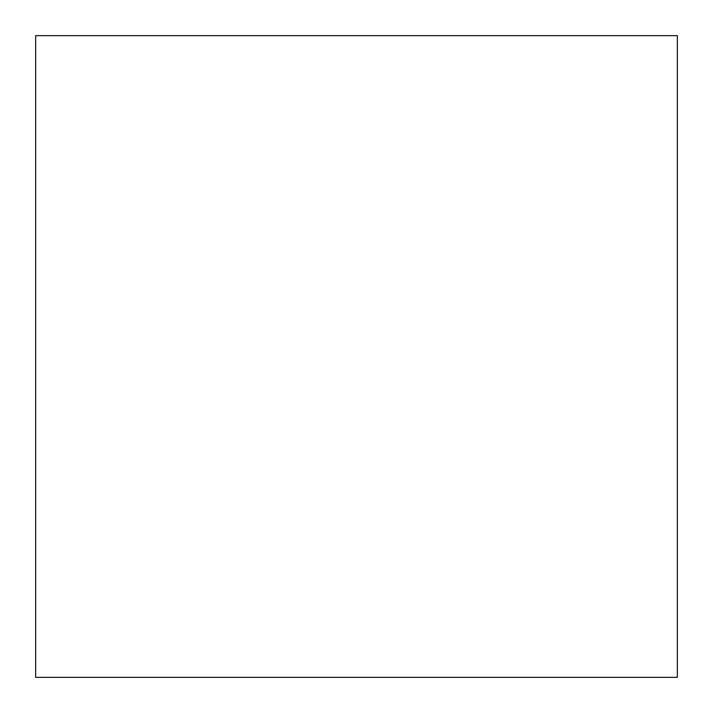 <?xml version="1.0" encoding="UTF-8"?>
<svg xmlns="http://www.w3.org/2000/svg" width="713" height="713" viewBox="0 0 713 713"><rect width="100%" height="100%" fill="white"/><g stroke="black" fill="none" stroke-linecap="round" stroke-linejoin="round"><path stroke-width="1.07" d="M677.35 35.65L677.35 677.35L677.35 35.65L677.35 677.35L677.35 35.65L35.65 35.65L35.65 677.35L35.65 35.65L677.35 35.65M677.35 677.35L35.65 677.35L677.35 677.35"/></g></svg>
